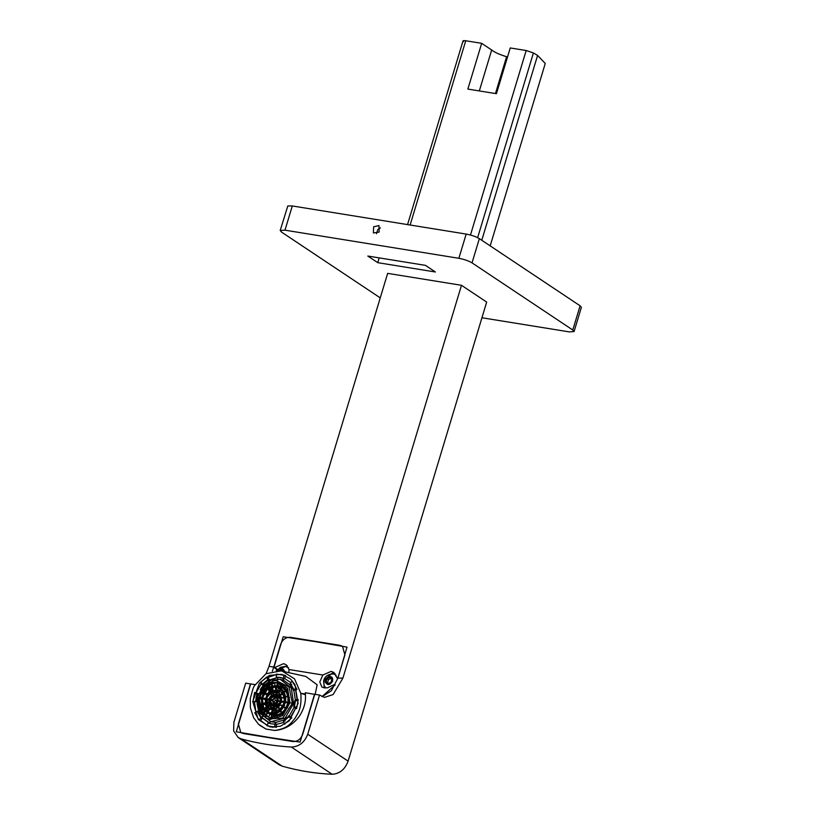 <?xml version="1.0" encoding="UTF-8"?>
<svg xmlns="http://www.w3.org/2000/svg" width="815" height="815" viewBox="0 0 815 815"><rect width="100%" height="100%" fill="white"/><g stroke="black" fill="none" stroke-linecap="round" stroke-linejoin="round"><path stroke-width="1.22" d="M481.95 317.769L569.278 331.888L574.066 331.573L581.37 307.347L580.097 305.798L479.342 238.642C475.919 236.605 471.528 235.087 466.18 234.078L292.3 205.961L287.817 205.94L280.197 230.492L281.481 232.051L380.259 297.882M574.066 331.573L572.782 330.014L472.028 262.868C468.584 260.841 464.193 259.313 458.865 258.294L284.985 230.176L280.197 230.492M373.392 232.968L373.637 226.794L378.975 225.561L379.148 232.071L373.392 232.968M376.52 233.742L377.783 229.555L380.411 227.894M425.45 265.364L367.81 256.042L377.742 262.664L435.383 271.986L425.45 265.364M379.189 257.886L377.742 262.664M495.469 93.542L506.594 56.734C499.412 54.493 494.44 52.252 491.679 49.99L479.322 90.934M410.118 225.011L465.752 40.75L481.675 43.327L467.861 89.079L496.437 93.705L510.251 47.953L526.174 50.52L533.407 52.955L537.584 55.43L545.255 63.458L490.182 245.865M506.594 56.734L507.501 57.081M465.752 40.75C463.226 40.414 462.472 40.709 463.501 41.647M481.675 43.327L491.679 49.99M238.225 737.544L278.934 764.674L282.194 766.171C298.85 770.868 315.497 773.557 332.143 774.25C339.682 773.812 345 769.442 348.087 761.139L486.677 302.09L461.494 285.301L342.891 678.141L333.101 694.563L324.472 697.385L319.551 695.052L307.724 734.234C304.535 742.465 299.064 746.734 291.322 747.049C274.176 746.01 257.52 743.321 241.372 738.971L238.225 737.544L233.63 730.943L233.885 722.294L245.712 683.102L250.684 684.019M272.312 671.244L273.779 667.077L269.021 666.313L387.655 273.361L461.494 285.301M342.891 678.141L337.909 678.1L344.918 654.873L342.473 646.275L340.059 645.337L290.517 637.32L291.556 638.023M273.779 667.077L280.605 644.471C282.581 639.48 285.882 637.096 290.517 637.32M269.021 666.313L266.087 673.689M319.551 695.052L314.784 694.278L302.681 734.376C300.694 739.337 297.394 741.721 292.779 741.528L243.237 733.52L240.822 732.573L238.367 723.975L250.48 683.877M337.909 678.09L331.379 690.733L322.149 696.662M274.686 730.464C287.787 728.529 290.639 723.506 294.857 718.535C298.209 712.748 301.886 708.49 300.806 693.331L305.431 694.747C305.88 701.083 304.443 707.237 301.132 713.207C299.217 717.088 290.884 729.282 274.686 730.464L266.006 729.058L258.477 724.219L253.648 717.77L250.388 707.797L250.266 698.618L253.078 688.39L254.341 685.823L265.985 673.74L280.93 670.908L305.819 676.44L317.147 684.783L315.15 694.339M314.753 694.38L305.289 692.74L305.38 693.962L300.806 693.331L294.531 678.834L282.184 671.142M290.517 679.007L294.959 684.631L298.086 703.528L289.213 720.837L280.38 726.247L269.999 726.929L258.274 719.502L252.742 701.572L259.414 683.102L269.449 675.38L281.796 674.311L290.517 679.007M305.38 693.962L305.442 694.747M259.414 725.075L266.006 729.058M314.549 694.237L300.093 742.098L268.084 737.249L236.268 731.778L250.714 683.917L255.034 684.61M261.36 717.271L261.788 718.015M338.113 677.418L347.007 647.13L315.191 641.619L283.192 636.749L274.074 666.955M276.662 669.349L276.265 670.664M268.084 737.249L268.644 737.626M334.884 685.395L333.702 684.824L334.69 685.272L322.037 696.601M333.702 684.824L327.569 687.809L324.197 687.87L321.864 687.025L319.796 681.961L322.842 675.014L331.196 671.377L333.814 672.416L336.687 677.387L337.838 677.438L336.687 677.387M288.846 672.64L289.03 669.543L322.842 675.014M276.805 668.891L274.074 666.945M275.205 667.312L274.034 667.128L275.205 667.312L283.559 663.675L286.177 664.714L289.03 669.543M337.909 677.265L336.677 677.255M277.844 669.37L287.42 665.845M335.057 673.547L332.143 673.2L323.555 680.759L324.288 687.891M281.083 702.092L281.97 702.377M272.179 705.576L270.896 706.666L272.689 708.592M270.896 706.666L267.85 705.495L270.183 703.528M269.592 703.274L269.724 703.916M269.521 700.36L266.872 699.362L266.974 698.801L269.684 699.239M265.731 698.812L273.025 690.682L275.46 690.641L280.625 694.339L281.766 701.44L278.21 707.777L272.037 709.641L269.011 708.357L265.863 698.863C266.21 706.941 266.719 706.198 270.356 708.826C273.952 709.875 276.886 709.03 279.158 706.289L281.389 701.369C282.173 693.178 276.56 690.825 276.041 691.1C274.441 690.254 272.118 690.865 269.082 692.903C266.892 695.256 265.822 697.243 265.863 698.863L272.342 709.06L281.277 701.358L275.755 691.334L269.602 693.005L266.271 698.934L266.923 699.076M281.868 701.786L279.168 701.348L280.35 701.97L278.506 705.077L276.886 705.026L278.394 707.614M280.207 705.393L278.516 705.077M278.801 707.267L277.294 704.68M277.874 706.727L276.631 706.88L276.366 708.337M276.631 706.88L273.168 705.933L272.587 709.142M274.431 709.488L274.961 706.513L278.017 705.495M273.066 709.223L273.636 706.004M268.125 705.953L270.448 703.987M267.89 699.953L268.97 700.136M266.872 699.362L269.582 699.8M271.558 695.898L270.458 692.974L273.259 693.494L273.891 694.563M275.623 692.241L273.259 693.494M275.684 694.655L276.265 691.436L275.684 694.655L279.688 695.511M266.974 698.801L269.184 698.852M281.97 701.226L279.27 700.788L279.168 701.348M269.205 699.402L271.517 705.25L272.77 705.678L278.435 700.9L274.757 694.614L273.921 694.563L269.205 699.402C267.758 706.116 277.069 707.614 278.047 700.829C279.535 694.115 270.152 692.597 269.205 699.402L272.944 705.097L277.946 700.818L275.124 695.317L269.612 699.474L272.556 700.279M281.328 700.818L279.27 700.788M280.574 700.696L279.932 697.192L281.603 697.63M280.727 694.635L278.404 696.601L279.932 697.192M279.606 696.642L277.08 694.726L277.62 691.741M270.458 692.974L271.965 695.562M279.087 693.229L278.75 695.093M280.981 695.093L278.659 697.049M269.857 708.948L267.962 712.31L269.857 708.948L273.127 710.588M273.575 714.225L274.197 710.761L272.903 710.089L270.763 712.982L271.792 713.583M275.928 711.22L274.197 710.761L276.794 710.537M280.014 710.385L275.714 709.896L276.316 713.665M277.365 710.364L279.789 709.07M281.552 709.743L280.706 708.296L278.801 708.306L280.615 711.414M282.408 708.704L280.706 708.296L282.54 705.994M283.966 707.471L281.226 705.505L282.876 705.403L283.936 702.55L285.627 702.968M285.321 701.471L282.703 701.338L282.601 701.909L285.077 702.734M284.16 701.277L284.16 698.251L285.871 698.689M285.933 696.519L282.652 697.508L284.16 698.251M284.048 697.589L283.131 694.849L284.832 695.195L285.199 696.01M284.15 691.752L281.348 694.105L283.131 694.849L284.517 693.667M282.53 693.82L280.696 691.843L278.995 691.64L280.88 688.278M280.217 691.497L277.844 690.468L279.525 690.763L280.136 687.381M276.417 690.57L276.631 686.627L275.939 690.499L277.844 690.468L278.475 687.004M276.774 690.295L274.186 690.529M266.138 699.239L262.878 698.72L262.98 698.149L266.24 698.679M262.878 698.72L265.598 699.586M266.189 703.07L262.919 704.068L262.827 703.518L266.108 702.52M262.919 704.068L265.639 704.812L266.199 706.9M266.22 704.639L265.639 704.812M267.493 706.483L264.702 708.836L264.437 708.388L267.228 706.024M264.702 708.836L265.935 709.356L268.441 707.237M271.813 709.6L270.04 707.685M267.962 712.31L270.763 712.982M271.731 713.879L272.434 710.008M272.21 713.95L272.903 710.089M276.794 713.512L276.193 709.743M279.087 710.782L279.25 711.801M281.022 711.067L279.209 707.96M284.231 706.972L281.491 705.006M284.598 705.729L282.876 705.403M285.861 702.438L282.601 701.909M285.963 701.868L282.703 701.338M273.779 702.53L272.893 701.786L273.585 702.102L275.552 700.442L274.278 698.261L272.302 699.922L273.534 703.885M272.872 700.9L270.213 699.902M275.052 698.19L275.073 695.327L274.573 698.109L278.231 697.956M273.402 699.545L270.254 699.616M274.777 696.947L273.657 698.292M286.024 697.07L282.744 698.068M284.415 692.2L281.613 694.563M280.696 691.843L283.019 692.699M282.428 692.19L283.1 690.988M281.287 688.563L279.402 691.935M273.137 690.692L272.526 686.923L275.348 687.493L275.877 690.794M272.526 686.923L272.658 690.845M270.05 692.281L268.237 689.174L269.561 689.205L271.181 691.986M268.237 689.174L269.643 692.628M267.972 693.82L264.885 693.117L267.636 695.083M267.351 695.572L264.6 693.606L264.885 693.117M262.98 698.149L265.822 698.312M269.052 691.619L267.656 693.596M269.561 689.205L271.222 689.551L272.037 690.937M272.332 688.797L271.222 689.551M276.519 687.249L275.348 687.493M288.775 702.031L285.759 702.082L284.048 691.456L276.316 685.924L274.461 685.792L266.22 689.51L261.768 698.2L262.634 707.125L268.278 713.42L271.201 714.368L280.431 711.566L285.759 702.082L285.495 696.927C285.158 694.136 284.089 691.711 282.296 689.663C278.628 685.986 274.502 685.13 269.908 687.106L263.744 693.005L261.88 698.211L261.809 703.712L264.916 710.527C268.756 714.541 273.188 715.264 278.18 712.687L283.508 707.216L285.372 702.01L284.017 692.495L276.805 686.638L267.473 689.113L262.287 698.292L263.785 708.255L270.753 713.655L280.482 710.833L285.27 702.01C286.085 694.421 283.579 689.388 277.711 686.902M267.238 694.339L265.761 698.363M265.935 709.356L268.298 710.721M263.897 699.311L265.517 699.718L265.395 702.734M269.133 708.449L267.595 709.753M275.847 711.21L275.429 713.573M276.366 703.854L273.799 702.398L273.3 705.189M275.144 705.515L275.552 703.223M273.779 705.26L274.278 702.479M271.242 700.503L273.178 700.808M270.315 699.341L272.658 699.718M278.638 700.686L276.285 700.299L277.569 701.521M278.536 701.246L276.183 700.869M276.906 695.725L276.489 698.017M277.976 700.279L276.285 700.299M287.919 701.888L287.929 697.11L289.58 697.569M288.795 695.653L286.574 696.326L287.929 697.11M287.827 696.448L286.35 692.129L284.69 691.293L287.471 688.94M285.749 691.11L282.876 687.972L281.246 687.626L283.131 684.274M282.387 687.626L278.649 686.016L281.715 686.8M277.457 682.043L276.774 685.884L280.36 686.403M276.784 685.792L274.614 685.792M264.355 692.74L264.08 693.229L261.35 691.273L261.625 690.784L264.355 692.74M268.41 713.492L271.558 714.847M272.821 718.392L273.402 715.213L271.599 714.623L270.906 718.463M276.642 715.631L273.402 715.213L277.487 714.877M282.102 713.971L279.769 715.04L276.438 714.388L277.039 718.147M278.068 714.704L281.878 712.646M283.488 713.064L282.795 711.872L280.961 712.015L282.764 715.101M284.455 712.218L282.795 711.872L285.698 708.255M286.605 708.673L284.761 707.359L284.506 707.848L286.34 709.162M284.761 707.359L286.034 707.664L287.685 703.162L286.544 702.255M288.734 702.316L286.595 701.97M288.632 702.876L286.493 702.54M288.867 696.204L286.646 696.876M288.001 692.526L286.35 692.129L287.522 691.14M287.736 689.398L284.955 691.741M282.876 687.972L286.259 689.969M284.567 688.38L285.199 687.249M283.528 684.559L281.654 687.911M277.935 682.124L277.243 685.965M279.219 682.838L278.649 686.016M277.375 682.542L271.965 682.471L274.675 683.296L275.195 686.525M271.965 682.471L272.414 686.199M271.334 682.593L271.935 686.342M267.473 688.92L265.67 685.833L266.087 685.486L267.605 685.853L269.093 688.41M266.087 685.486L267.89 688.573M266.882 687.891L264.6 691.405L261.625 690.784M262.257 698.618L259.017 698.088L259.109 697.528L261.839 697.671M259.109 697.528L262.359 698.048M259.007 698.088L261.595 699.494L261.574 704.873M262.002 699.148L259.578 698.424M259.965 699.087L261.625 698.944M262.287 704.262L259.027 705.24L258.925 704.69L262.186 703.702M262.155 705.861L259.17 705.281L261.798 706.259L262.827 709.743M264.162 709.295L261.381 711.638L261.116 711.189L263.897 708.836M261.381 711.638L264.468 712.87L265.996 714.816M265.537 711.485L264.569 712.3L262.073 711.933M262.817 712.473L265.221 709.957M265.323 716.028L267.198 712.677M265.721 716.314L267.595 712.962M268.665 716.742L265.873 716.344L268.665 716.742L270.285 713.848M271.385 718.545L272.078 714.704M277.507 717.995L276.906 714.246M279.769 715.04L279.922 715.977M283.172 714.755L281.369 711.668M287.705 707.95L286.034 707.664M289.315 703.559L288.541 703.294M268.726 717.119L270.142 717.923M268.879 683.541L258.946 697.783L262.267 713.084M264.539 691.018L261.778 690.804M267.707 685.283L269.368 685.629L269.266 686.199L266.821 685.507M271.599 684.223L269.368 685.629M260.606 697.467L259.751 697.467M260.331 697.008L261.982 697.334M263.551 692.852L262.807 694.584M280.89 683.215L280.319 686.393M269.266 686.199L269.724 686.974M264.569 712.3L264.468 712.87M275.062 715.59L274.492 718.769M277.671 682.42L268.675 683.642L258.722 697.711L262.114 712.901L269.745 717.852M258.559 697.681L260.464 710.599L269.663 717.832L282.01 714.47L288.693 702.55L286.788 689.633L277.599 682.4L265.242 685.761L259.058 697.813M257.316 697.477L258.375 709.325L265.7 717.934L270.152 719.462L282.703 715.662L289.946 702.754L287.624 688.298L277.11 680.769L274.054 680.617L263.143 685.884L257.316 697.477M265.7 717.934L267.452 718.881L282.805 718.096L292.381 703.274L289.081 686.994L276.051 680.505L274.064 680.617M263.265 687.717L258.834 697.752M257.611 697.65L259.914 713.135L270.855 721.703L285.209 718.005L293.583 703.467L289.946 702.754M293.594 703.406L291.25 687.942L280.329 679.404L270.998 680.179L262.858 686.189M284.771 719.747L275.949 722.416L270.855 721.703M296.548 700.808L294.867 700.533L293.746 706.748L294.358 706.88L289.264 715.947L284.16 719.604L285.097 721.214M291.76 684.162L290.313 685.384L293.838 690.509L295.468 700.666M281.267 679.618L283.538 680.23L290.924 685.517M262.247 689.582L264.345 686.576M258.029 694.574L256.857 697.579L256.481 700.717L257.082 700.849M257.051 703.773L258.956 712.504M262.705 716.141L261.258 717.353L258.345 712.361L259.791 711.149M261.258 717.353L263.316 716.273M261.87 717.495L270.346 723.557M270.886 723.761L269.745 723.425L270.101 721.428M275.338 722.273L274.981 724.27M275.592 724.413L275.949 722.416M274.889 724.056L274.798 727.041L276.316 727.377L276.407 724.392L283.803 722.426L276.407 724.392L270.427 723.659L268.064 722.946L269.582 723.292L262.42 718.158L260.902 717.821L257.102 711.312L258.62 711.658L257.041 701.817L255.523 701.471L256.98 693.382L258.498 693.718L254.606 692.465L256.98 693.382M288.663 715.815L289.59 717.414M289.651 716.599L289.264 715.947M291.79 718.005L290.812 716.864L295.743 708.072L290.812 716.864L289.294 716.517L283.437 721.458L284.792 724.199M295.427 707.013L293.746 706.748M293.838 690.509L295.285 689.296M297.027 689.317L295.621 690.142L297.2 699.983L295.621 690.142L294.103 689.796L290.303 683.296L292.178 681.096L296.456 688.431L294.103 689.796M294.673 689.154L293.237 690.376M284.099 675.319L285.617 675.655L284.659 678.508L290.884 682.613L284.659 678.508L276.316 677.061L276.407 674.076L284.099 675.319L283.141 678.161M283.538 680.23L283.895 678.233M283.284 678.1L282.927 680.087M281.236 677.56L278.047 677.245L277.691 679.241M278.649 677.387L269.286 679.985L268.532 680.443L268.93 681.136M268.858 681.911L267.921 680.311L268.532 680.443M267.921 680.311L263.428 684.101L264.366 685.71M264.04 684.243L260.199 689.724L263.428 684.926L261.91 684.59L267.758 679.649L269.286 679.985L277.834 677.397L276.316 677.061M295.682 699.637L294.225 707.736L296.599 708.643L298.239 699.525L295.682 699.637M255.523 701.471L252.966 701.593L254.606 692.465M257.041 701.817L252.966 701.593M260.902 717.821L259.027 720.012L254.749 712.687L257.102 711.312M262.42 718.158L260.545 720.358L259.027 720.012M274.798 727.041L267.106 725.798L268.064 722.946M289.294 716.517L291.037 718.555L284.435 724.127M276.387 674.545L268.288 677.326L269.286 679.985M268.288 677.326L266.77 676.99L267.758 679.649M261.91 684.59L260.168 682.562L266.77 676.99M261.686 682.899L256.124 692.811M284.781 675.299L281.44 674.504M269.765 726.603L273.137 727.316M260.545 720.358L267.198 725.523M254.484 701.929L255.91 712.015M328.068 683.591L330.921 682.42L331.868 679.384L329.943 677.377L327.1 678.549L326.143 681.585L328.068 683.591L330.921 682.42L331.858 679.313L329.943 677.377L327.1 678.549L326.153 681.656L328.068 683.591M336.208 675.472L335.821 675.197C334.15 672.783 325.195 673.954 323.881 680.158L323.952 685.181L325.725 687.982M328.476 683.479L326.153 681.656M327.1 678.549L328.527 679.496L327.589 682.613M328.527 679.496L331.379 678.335M282.306 669.675L279.453 670.837L282.306 669.675L284.221 671.611L282.306 669.675M288.571 667.77L285.301 666.375L280.34 667.322L277.019 670.633M282.489 671.214L283.447 670.776M292.3 205.961L284.985 230.176M466.18 234.078L458.865 258.294M479.342 238.642L472.028 262.868M580.097 305.798L572.782 330.014M470.469 235.036L526.174 50.52M477.641 237.674L533.407 52.955M481.777 240.262L537.584 55.43M340.059 645.337L341.251 646.132M348.087 761.139L307.724 734.234M332.143 774.25L291.322 747.049M282.194 766.171L241.372 738.971M281.389 701.369L282.662 701.623M278.047 700.829L279.219 701.073M262.929 698.435L261.88 698.211M285.372 702.01L285.27 702.01C283.141 710.008 278.628 713.95 271.69 713.808M275.552 700.442L276.254 700.584M294.5 703.671L293.583 703.467M256.857 697.579L255.951 697.375M332.663 679.078C332.072 674.148 324.309 677.133 325.348 681.89C327.457 685.517 329.841 685.242 332.52 681.055L332.663 679.078M332.652 681.075C331.827 675.38 329.403 674.993 325.379 679.904L325.226 681.941C327.406 685.7 329.881 685.415 332.652 681.075M285.077 671.794L282.652 668.83L278.638 670.664M285.219 671.825L282.622 668.677L278.506 670.653M463.012 40.933L407.561 224.594M274.258 667.638L276.988 669.573M336.901 677.754L337.807 678.406M335.108 684.967L334.578 684.641M276.285 691.477C280.217 693.188 281.868 696.479 281.246 701.348C279.861 706.625 276.896 709.193 272.342 709.06M271.68 705.332L273.259 706.096M274.095 694.563L275.847 694.553M269.001 708.357C266.22 706.096 265.12 702.927 265.71 698.842C266.76 694.339 269.195 691.619 273.025 690.682M271.517 705.25C269.531 704.038 268.716 702.082 269.062 699.382C270.244 696.03 271.864 694.431 273.921 694.563M269.235 708.52L269.796 708.907M275.124 695.317C277.161 696 278.088 697.823 277.905 700.808C277.161 703.722 275.511 705.148 272.944 705.087M273.249 690.631L274.95 690.366M273.677 698.292L274.584 698.048M274.461 685.792C267.84 686.505 263.602 690.631 261.737 698.2C260.851 705.26 263.021 710.334 268.278 713.42M281.246 679.618L280.329 679.404"/></g></svg>

